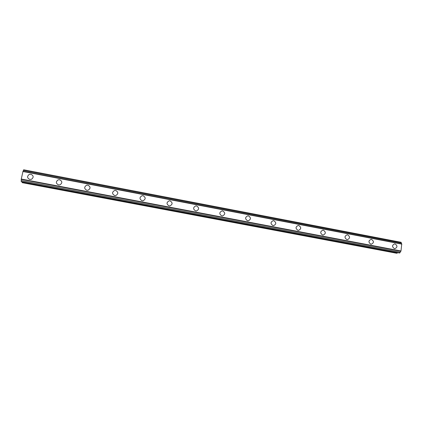 <?xml version="1.0" encoding="UTF-8"?>
<svg xmlns="http://www.w3.org/2000/svg" width="423" height="423" viewBox="0 0 423 423"><rect width="100%" height="100%" fill="white"/><g stroke="black" fill="none" stroke-linecap="round" stroke-linejoin="round"><path stroke-width="0.63" d="M29.816 179.468C27.125 178.104 26.898 176.433 29.134 174.461L30.932 174.239C33.655 175.656 33.851 177.337 31.519 179.289L29.816 179.468C27.125 178.104 26.898 176.433 29.134 174.461L30.932 174.239C33.655 175.656 33.851 177.337 31.519 179.289M59.638 179.733C62.419 181.277 62.53 182.979 59.971 184.84L58.564 184.92C55.81 183.423 55.667 181.731 58.141 179.844L59.638 179.733L58.141 179.844C55.667 181.731 55.81 183.423 58.564 184.92M87.884 185.137C90.691 186.776 90.744 188.484 88.042 190.26L86.858 190.292C84.071 188.69 83.992 186.987 86.625 185.184L87.889 185.137L86.625 185.184C83.992 186.987 84.071 188.69 86.858 190.292M114.707 195.574C111.905 193.903 111.873 192.195 114.607 190.466L115.691 190.456C118.503 192.164 118.514 193.871 115.722 195.574L114.707 195.574C111.905 193.903 111.873 192.195 114.607 190.466L115.691 190.456C118.503 192.164 118.514 193.871 115.722 195.574M142.117 200.777C139.32 199.048 139.326 197.345 142.123 195.68L143.064 195.69C145.877 197.451 145.856 199.154 143.006 200.798L142.117 200.777C139.32 199.048 139.32 197.345 142.123 195.68L143.064 195.69C145.877 197.451 145.856 199.154 143.006 200.798M169.11 205.901C166.324 204.129 166.345 202.432 169.184 200.819L170.02 200.846C172.811 202.649 172.769 204.341 169.893 205.927L169.11 205.901C166.324 204.129 166.345 202.432 169.184 200.819L170.014 200.846C172.811 202.643 172.769 204.341 169.893 205.927M195.685 210.945C192.914 209.136 192.957 207.455 195.812 205.89L196.552 205.922C199.333 207.751 199.275 209.438 196.378 210.977L195.685 210.945C192.914 209.136 192.957 207.455 195.812 205.89L196.552 205.922C199.333 207.751 199.275 209.438 196.378 210.977M221.853 215.91C219.103 214.08 219.156 212.404 222.022 210.881L222.688 210.918C225.448 212.769 225.38 214.445 222.477 215.947L221.853 215.91C219.103 214.08 219.156 212.404 222.022 210.881L222.688 210.918C225.448 212.769 225.38 214.445 222.482 215.947M247.629 220.801C244.896 218.955 244.965 217.29 247.825 215.804L248.428 215.841C251.162 217.708 251.088 219.373 248.195 220.843L247.629 220.801C244.896 218.955 244.965 217.29 247.825 215.804L248.428 215.841C251.167 217.708 251.088 219.373 248.195 220.838M273.02 225.618C270.308 223.762 270.382 222.107 273.232 220.653L273.781 220.695C276.494 222.567 276.409 224.227 273.533 225.66L273.02 225.618C270.308 223.762 270.382 222.107 273.232 220.653L273.781 220.695C276.494 222.567 276.409 224.222 273.533 225.66M298.754 225.47C301.446 227.352 301.356 228.996 298.501 230.403L298.03 230.366C295.344 228.499 295.418 226.855 298.252 225.427L298.754 225.47M298.03 230.366C295.344 228.499 295.418 226.855 298.252 225.427L298.76 225.47C301.446 227.352 301.361 228.996 298.501 230.403M322.67 235.04C320.01 233.168 320.089 231.534 322.902 230.138L323.362 230.175C326.027 232.063 325.937 233.697 323.103 235.082L322.67 235.04C320.01 233.168 320.084 231.534 322.902 230.138L323.362 230.175C326.027 232.063 325.937 233.697 323.103 235.082M346.945 239.645C344.317 237.774 344.391 236.15 347.183 234.776L347.611 234.813C350.244 236.706 350.159 238.329 347.346 239.688L346.945 239.645C344.311 237.774 344.391 236.15 347.183 234.776L347.611 234.813C350.249 236.706 350.159 238.329 347.346 239.688M370.871 244.187C368.264 242.316 368.343 240.698 371.108 239.344L371.505 239.386C374.112 241.274 374.027 242.887 371.246 244.224L370.871 244.187C368.264 242.316 368.343 240.703 371.108 239.349L371.505 239.386C374.117 241.274 374.027 242.887 371.246 244.224M394.453 248.661C391.872 246.789 391.947 245.187 394.685 243.854L395.056 243.891C397.636 245.774 397.551 247.381 394.796 248.698L394.453 248.661C391.867 246.789 391.947 245.187 394.68 243.854L395.05 243.891C397.636 245.774 397.551 247.381 394.796 248.698M401.623 243.86L401.11 242.3L23.677 169.782L23.048 171.294M400.248 252.193L400.993 250.976L401.734 243.881L23.006 171.289L21.272 179.045L21.245 181.62L399.497 253.002L400.248 252.193L21.198 180.547M22.081 181.774L22.282 182.683L396.51 253.218L397.202 253.166L397.52 252.631M401.395 243.019L23.371 170.464M401.85 244.119L22.895 171.505M400.993 250.976L21.272 179.045M400.814 251.246L21.261 179.378M399.777 252.98L21.15 181.52M397.202 253.166L22.044 182.44"/></g></svg>
